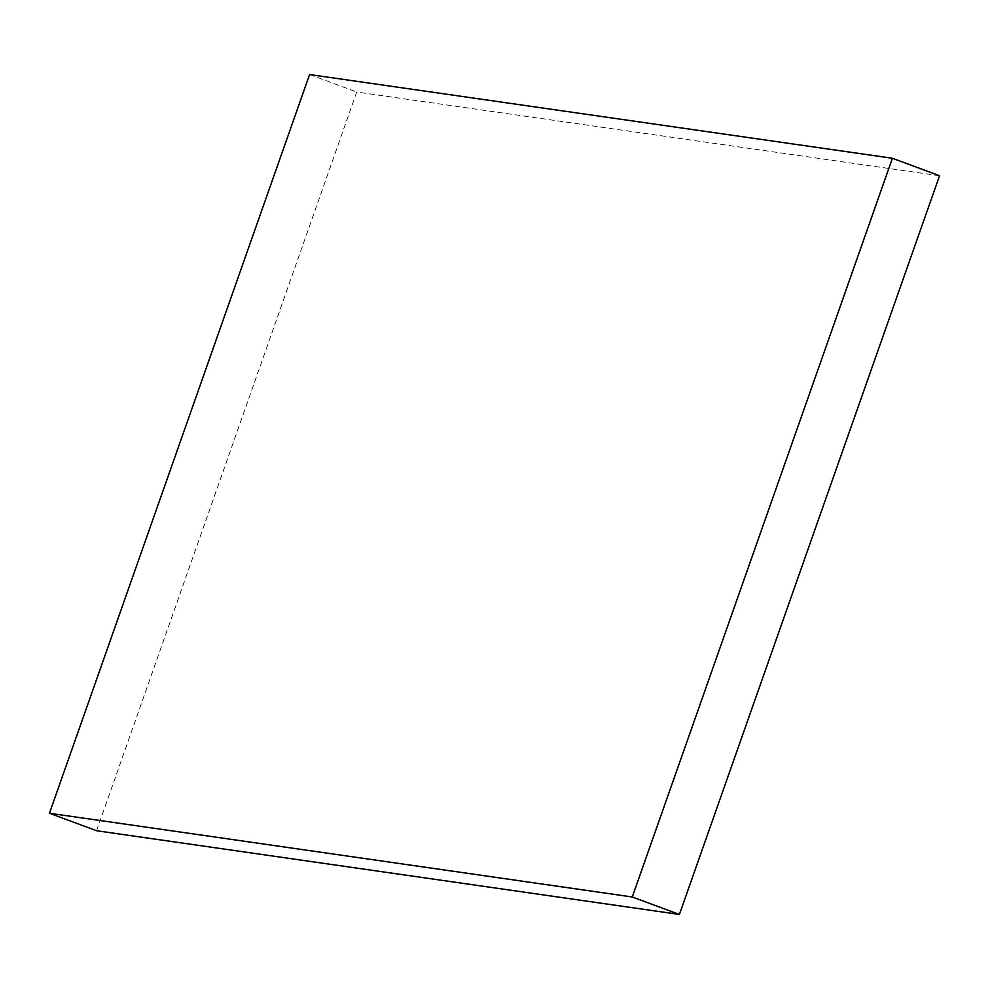 <?xml version="1.0" encoding="UTF-8"?>
<svg xmlns="http://www.w3.org/2000/svg" width="989" height="989" viewBox="0 0 989 989"><rect width="100%" height="100%" fill="white"/><g stroke="black" fill="none" stroke-linecap="round" stroke-linejoin="round"><path stroke-width="0.74" stroke-dasharray="4.95 3.71" d="M939.55 175.745L356.732 92.014L96.588 830.735M309.594 74.546L356.732 92.014"/><path stroke-width="1.48" d="M49.45 813.255L96.588 830.735L679.406 914.454L939.55 175.745L892.412 158.265L309.594 74.546L49.45 813.255L632.268 896.986L679.406 914.454M632.268 896.986L892.412 158.265"/></g></svg>
